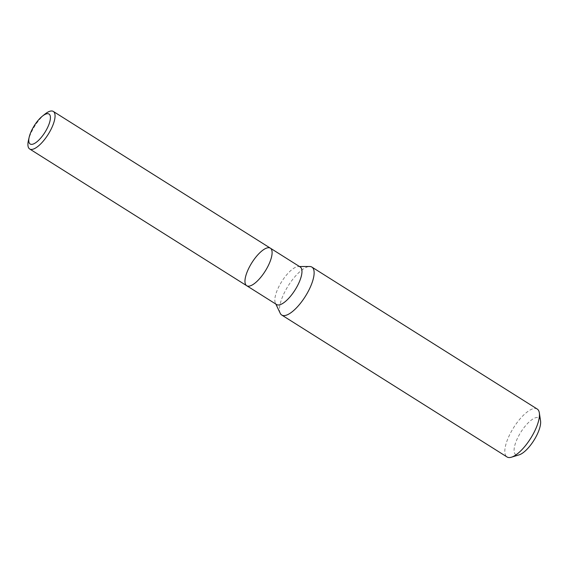 <?xml version="1.0" encoding="UTF-8"?>
<svg xmlns="http://www.w3.org/2000/svg" width="569" height="569" viewBox="0 0 569 569"><rect width="100%" height="100%" fill="white"/><g stroke="black" fill="none" stroke-linecap="round" stroke-linejoin="round"><path stroke-width="0.43" stroke-dasharray="2.85 2.13" d="M537.236 409.047A28.322 10.057 -57.8 0 0 513.629 427.646A28.322 10.057 -57.8 0 0 507.043 456.971M280.211 313.263A28.322 10.057 122.2 0 1 288.177 285.894A28.322 10.057 122.2 0 1 309.479 266.505M540.55 420.868A21.714 7.71 -57.8 0 0 521.737 430.804A21.714 7.71 -57.8 0 0 517.648 455.129A21.714 7.71 -57.8 0 0 519.134 454.859M300.226 266.989A22.184 7.881 -57.8 0 0 298.476 266.527A22.184 7.881 -57.8 0 0 281.733 281.563A22.184 7.881 -57.8 0 0 275.403 303.156A22.184 7.881 -57.8 0 0 276.577 304.536M270.36 248.169A22.184 7.881 -57.8 0 0 268.461 247.707A22.184 7.881 -57.8 0 0 250.509 264.998A22.184 7.881 -57.8 0 0 246.704 285.716M45.001 114.07A22.184 7.881 -57.8 0 0 28.45 140.344M275.403 303.156L275.837 304.066M298.476 266.527L299.486 266.52"/><path stroke-width="0.85" d="M309.479 266.505A28.322 10.057 122.2 0 1 309.671 266.498A28.322 10.057 122.2 0 1 311.904 267.096A28.322 10.057 122.2 0 1 307.047 293.54A28.322 10.057 122.2 0 1 284.137 315.61A28.322 10.057 122.2 0 1 281.712 315.02A28.322 10.057 122.2 0 1 280.211 313.263L275.837 304.066M281.712 315.02L507.043 456.971A28.322 10.057 -57.8 0 0 509.461 457.561A28.322 10.057 -57.8 0 0 511.403 457.213A28.322 10.057 -57.8 0 0 530.649 438.372A28.322 10.057 -57.8 0 0 539.334 412.881A28.322 10.057 -57.8 0 0 537.236 409.047L311.904 267.096M511.403 457.213L519.134 454.859A21.714 7.71 -57.8 0 0 533.886 440.413A21.714 7.71 -57.8 0 0 540.55 420.868L539.334 412.881M270.36 248.169A22.184 7.881 -57.8 0 1 266.555 268.888A22.184 7.881 -57.8 0 1 248.603 286.179A22.184 7.881 -57.8 0 1 246.704 285.716L276.577 304.536A22.184 7.881 -57.8 0 0 278.476 304.991A22.184 7.881 -57.8 0 0 296.421 287.708A22.184 7.881 -57.8 0 0 300.226 266.989L270.36 248.169A22.184 7.881 -57.8 0 0 268.461 247.707A22.184 7.881 -57.8 0 0 250.509 264.998A22.184 7.881 -57.8 0 0 246.704 285.716A22.184 7.881 -57.8 0 0 248.603 286.179A22.184 7.881 -57.8 0 0 266.555 268.888A22.184 7.881 -57.8 0 0 270.36 248.169L53.315 111.439A22.184 7.881 -57.8 0 0 45.001 114.07L42.405 116.147A17.703 6.287 -57.8 0 0 29.197 137.108A17.703 6.287 -57.8 0 0 31.679 144.37A17.703 6.287 -57.8 0 0 48.884 124.54A17.703 6.287 -57.8 0 0 42.405 116.147M29.197 137.108L28.45 140.344A22.184 7.881 -57.8 0 0 29.659 148.978A22.184 7.881 -57.8 0 0 31.558 149.441A22.184 7.881 -57.8 0 0 49.51 132.157A22.184 7.881 -57.8 0 0 53.315 111.439M299.486 266.52L309.671 266.498M246.704 285.716L29.659 148.978"/></g></svg>
